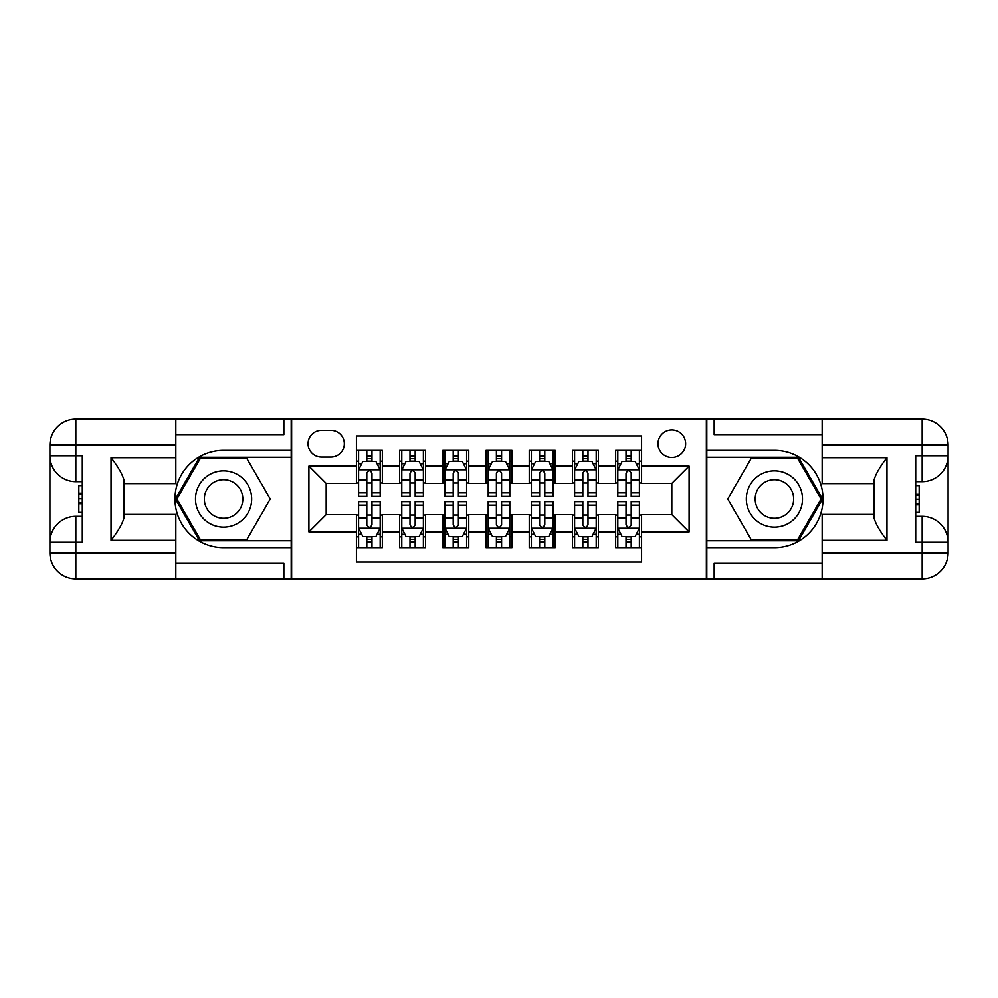 <?xml version="1.0" encoding="UTF-8"?>
<svg xmlns="http://www.w3.org/2000/svg" width="998" height="998" viewBox="0 0 998 998"><rect width="100%" height="100%" fill="white"/><g stroke="black" fill="none" stroke-linecap="round" stroke-linejoin="round"><path stroke-width="1.5" d="M671.816 429.876A13.822 13.822 0 0 0 657.994 443.698A13.822 13.822 0 0 0 671.816 457.521A13.822 13.822 0 0 0 685.638 443.698A13.822 13.822 0 0 0 671.816 429.876M175.835 563.371L283.844 563.371L283.844 578.927L822.165 578.927L822.165 553.004L922.177 553.004L922.177 542.201L915.702 542.201L915.702 455.799L922.177 455.799L922.177 444.996L822.165 444.996L822.165 457.745L886.973 457.745L886.973 540.255C880.049 531.385 875.733 523.9 874.011 517.812L874.011 480.188C875.733 474.1 880.061 466.615 886.973 457.745M641.577 450.397L615.654 450.397L615.654 466.166L598.363 466.166L598.363 483.444L615.654 483.444L615.654 466.166M598.363 466.166L598.363 450.397L572.44 450.397L572.44 466.166L555.162 466.166L555.162 483.444L572.44 483.444L572.44 466.166M555.162 466.166L555.162 450.397L529.239 450.397L529.239 466.166L511.962 466.166L511.962 483.444L529.239 483.444L529.239 466.166M511.962 466.166L511.962 450.397L486.038 450.397L486.038 466.166L468.761 466.166L468.761 483.444L486.038 483.444L486.038 466.166M468.761 466.166L468.761 450.397L442.838 450.397L442.838 466.166L425.56 466.166L425.56 483.444L442.838 483.444L442.838 466.166M425.56 466.166L425.56 450.397L399.637 450.397L399.637 483.444L382.346 483.444L382.346 450.397L356.423 450.397M356.423 547.603L382.346 547.603L382.346 514.556L399.637 514.556L399.637 547.603L425.56 547.603L425.56 514.556L442.838 514.556L442.838 531.834L425.56 531.834M442.838 531.834L442.838 547.603L468.761 547.603L468.761 514.556L486.038 514.556L486.038 531.834L468.761 531.834M486.038 531.834L486.038 547.603L511.962 547.603L511.962 514.556L529.239 514.556L529.239 531.834L511.962 531.834M529.239 531.834L529.239 547.603L555.162 547.603L555.162 514.556L572.44 514.556L572.44 531.834L555.162 531.834M572.44 531.834L572.44 547.603L598.363 547.603L598.363 514.556L615.654 514.556L615.654 531.834L598.363 531.834M321.431 457.096L330.937 457.096A13.398 13.398 0 0 0 344.335 443.698A13.398 13.398 0 0 0 330.937 430.313L321.431 430.313A13.398 13.398 0 0 0 308.045 443.698A13.398 13.398 0 0 0 321.431 457.096M822.165 434.629L714.156 434.629L714.156 419.073L706.372 419.073L706.372 578.927M706.372 419.073L175.835 419.073L175.835 444.996L75.823 444.996L75.823 455.799L82.298 455.799L82.298 542.201L75.823 542.201L75.823 553.004L175.835 553.004L175.835 540.255L111.028 540.255L111.028 457.745C117.951 466.615 122.267 474.1 123.989 480.188L123.989 517.812C122.267 523.9 117.939 531.385 111.028 540.255M291.628 578.927L291.628 419.073M641.577 466.166L641.577 435.926L356.423 435.926L356.423 483.444L326.184 483.444L326.184 514.556L356.423 514.556L356.423 562.074L641.577 562.074L641.577 514.556L671.816 514.556L671.816 483.444L641.577 483.444L641.577 466.166L689.094 466.166L689.094 531.834L641.577 531.834M356.423 531.834L308.906 531.834L308.906 466.166L356.423 466.166M615.654 531.834L615.654 547.603L641.577 547.603M356.423 461.201L358.594 461.201M366.802 461.201L371.98 461.201M380.188 461.201L382.346 461.201M356.423 483.02L358.594 483.02M366.802 483.02L371.98 483.02M380.188 483.02L382.346 483.02M356.423 514.98L358.594 514.98M366.802 514.98L371.98 514.98M380.188 514.98L382.346 514.98M356.423 536.799L358.594 536.799M366.802 536.799L371.98 536.799M380.188 536.799L382.346 536.799M399.637 483.02L401.795 483.02M410.003 483.02L415.18 483.02M423.389 483.02L425.56 483.02M399.637 461.201L401.795 461.201M410.003 461.201L415.18 461.201M423.389 461.201L425.56 461.201M399.637 514.98L401.795 514.98M410.003 514.98L415.18 514.98M423.389 514.98L425.56 514.98M399.637 536.799L401.795 536.799M410.003 536.799L415.18 536.799M423.389 536.799L425.56 536.799M442.838 514.98L444.996 514.98M453.204 514.98L458.394 514.98M466.602 514.98L468.761 514.98M442.838 536.799L444.996 536.799M453.204 536.799L458.394 536.799M466.602 536.799L468.761 536.799M442.838 461.201L444.996 461.201M453.204 461.201L458.394 461.201M466.602 461.201L468.761 461.201M442.838 483.02L444.996 483.02M453.204 483.02L458.394 483.02M466.602 483.02L468.761 483.02M486.038 514.98L488.197 514.98M496.405 514.98L501.595 514.98M509.803 514.98L511.962 514.98M486.038 536.799L488.197 536.799M496.405 536.799L501.595 536.799M509.803 536.799L511.962 536.799M486.038 461.201L488.197 461.201M496.405 461.201L501.595 461.201M509.803 461.201L511.962 461.201M486.038 483.02L488.197 483.02M496.405 483.02L501.595 483.02M509.803 483.02L511.962 483.02M529.239 514.98L531.398 514.98M539.606 514.98L544.796 514.98M553.004 514.98L555.162 514.98M529.239 536.799L531.398 536.799M539.606 536.799L544.796 536.799M553.004 536.799L555.162 536.799M529.239 461.201L531.398 461.201M539.606 461.201L544.796 461.201M553.004 461.201L555.162 461.201M529.239 483.02L531.398 483.02M539.606 483.02L544.796 483.02M553.004 483.02L555.162 483.02M572.44 514.98L574.611 514.98M582.82 514.98L587.997 514.98M596.205 514.98L598.363 514.98M572.44 536.799L574.611 536.799M582.82 536.799L587.997 536.799M596.205 536.799L598.363 536.799M572.44 461.201L574.611 461.201M582.82 461.201L587.997 461.201M596.205 461.201L598.363 461.201M572.44 483.02L574.611 483.02M582.82 483.02L587.997 483.02M596.205 483.02L598.363 483.02M615.654 514.98L617.812 514.98M626.02 514.98L631.198 514.98M639.406 514.98L641.577 514.98M615.654 536.799L617.812 536.799M626.02 536.799L631.198 536.799M639.406 536.799L641.577 536.799M615.654 461.201L617.812 461.201M626.02 461.201L631.198 461.201M639.406 461.201L641.577 461.201M615.654 483.02L617.812 483.02M626.02 483.02L631.198 483.02M639.406 483.02L641.577 483.02M326.184 483.444L308.906 466.166M326.184 514.556L308.906 531.834M689.094 466.166L671.816 483.444M689.094 531.834L671.816 514.556M371.98 456.011L366.802 456.011M380.188 492.887L371.98 492.887L371.98 496.405L380.188 496.405L380.188 470.058L375.872 461.413L362.91 461.413L358.594 470.058L358.594 496.405L366.802 496.405L366.802 492.887L358.594 492.887M358.594 470.058L358.594 450.397M380.188 470.058L380.188 450.397M366.802 461.413L366.802 450.397M371.98 450.397L371.98 461.413M371.98 492.887L371.98 473.289C370.258 469.971 368.524 469.971 366.802 473.289L366.802 492.887M366.802 541.989L371.98 541.989M358.594 505.113L366.802 505.113L366.802 501.595L358.594 501.595L358.594 527.942L362.91 536.587L375.872 536.587L380.188 527.942L380.188 501.595L371.98 501.595L371.98 505.113L380.188 505.113M380.188 527.942L380.188 547.603M358.594 527.942L358.594 547.603M371.98 536.587L371.98 547.603M366.802 547.603L366.802 536.587M366.802 505.113L366.802 524.711C368.524 528.029 370.246 528.029 371.98 524.711L371.98 505.113M237.624 474.686A28.081 28.081 0 0 0 199.263 484.953A28.081 28.081 0 0 0 209.543 523.314A28.081 28.081 0 0 0 247.903 513.047A28.081 28.081 0 0 0 237.624 474.686M233.195 482.346A19.224 19.224 0 0 0 206.923 489.382A19.224 19.224 0 0 0 213.971 515.654A19.224 19.224 0 0 0 240.231 508.618A19.224 19.224 0 0 0 233.195 482.346M246.905 539.394L200.261 539.394L176.933 499L200.261 458.606L246.905 458.606L270.221 499L246.905 539.394M788.457 474.686A28.081 28.081 0 0 0 750.097 484.953A28.081 28.081 0 0 0 760.376 523.314A28.081 28.081 0 0 0 798.737 513.047A28.081 28.081 0 0 0 788.457 474.686M784.029 482.346A19.224 19.224 0 0 0 757.769 489.382A19.224 19.224 0 0 0 764.805 515.654A19.224 19.224 0 0 0 791.077 508.618A19.224 19.224 0 0 0 784.029 482.346M797.739 539.394L751.095 539.394L727.779 499L751.095 458.606L797.739 458.606L821.067 499L797.739 539.394M291.191 419.073L291.191 450.397L223.577 450.397A48.603 48.603 0 0 0 174.974 499A48.603 48.603 0 0 0 223.577 547.603L291.191 547.603L291.191 578.927M111.028 457.745L175.835 457.745L175.835 444.996M175.835 457.745L175.835 483.668L123.989 483.668M175.835 553.004L175.835 578.927L75.823 578.927A25.923 25.923 0 0 1 49.9 553.004L49.9 444.996A25.923 25.923 0 0 1 75.823 419.073L175.835 419.073M291.191 450.397L291.191 457.309L199.513 457.309L175.436 499L199.513 540.691L291.191 540.691L291.191 457.309M291.191 540.691L291.191 547.603M123.989 514.332L175.835 514.332L175.835 540.255M283.844 578.927L175.835 578.927M49.9 542.201A25.923 25.923 0 0 1 75.823 516.278A25.923 25.923 0 0 0 49.9 542.201L75.823 542.201L75.823 516.278L82.298 516.278M82.298 481.722L75.823 481.722L75.823 455.799L49.9 455.799A25.923 25.923 0 0 0 75.823 481.722A25.923 25.923 0 0 1 49.9 455.799M283.844 419.073L283.844 434.629L175.835 434.629M82.298 485.702L78.842 485.702L78.842 502.817L82.298 502.817M78.842 498.788L82.298 498.788M78.842 494.022L82.298 494.022M78.842 493.237L82.298 493.237M78.842 502.817L78.842 512.298L82.298 512.298M78.842 503.666L82.298 503.666M706.809 578.927L706.809 547.603L774.423 547.603A48.603 48.603 0 0 0 823.026 499A48.603 48.603 0 0 0 774.423 450.397L706.809 450.397L706.809 419.073M886.973 540.255L822.165 540.255L822.165 553.004M822.165 540.255L822.165 514.332L874.011 514.332M822.165 444.996L822.165 419.073L922.177 419.073A25.923 25.923 0 0 1 948.1 444.996L948.1 553.004A25.923 25.923 0 0 1 922.177 578.927L822.165 578.927M706.809 547.603L706.809 540.691L798.487 540.691L822.564 499L798.487 457.309L706.809 457.309L706.809 540.691M706.809 457.309L706.809 450.397M874.011 483.668L822.165 483.668L822.165 457.745M714.156 419.073L822.165 419.073M948.1 455.799A25.923 25.923 0 0 1 922.177 481.722A25.923 25.923 0 0 0 948.1 455.799L922.177 455.799L922.177 481.722L915.702 481.722M915.702 516.278L922.177 516.278L922.177 542.201L948.1 542.201A25.923 25.923 0 0 0 922.177 516.278A25.923 25.923 0 0 1 948.1 542.201M714.156 578.927L714.156 563.371L822.165 563.371M915.702 512.298L919.158 512.298L919.158 495.183L915.702 495.183M919.158 499.212L915.702 499.212M919.158 503.978L915.702 503.978M919.158 504.763L915.702 504.763M919.158 495.183L919.158 485.702L915.702 485.702M919.158 494.334L915.702 494.334M415.18 456.011L410.003 456.011M423.389 492.887L415.18 492.887L415.18 496.405L423.389 496.405L423.389 470.058L419.073 461.413L406.111 461.413L401.795 470.058L401.795 496.405L410.003 496.405L410.003 492.887L401.795 492.887M401.795 470.058L401.795 450.397M423.389 470.058L423.389 450.397M410.003 461.413L410.003 450.397M415.18 450.397L415.18 461.413M415.18 492.887L415.18 473.289C413.459 469.971 411.737 469.971 410.003 473.289L410.003 492.887M458.394 456.011L453.204 456.011M466.602 492.887L458.394 492.887L458.394 496.405L466.602 496.405L466.602 470.058L462.274 461.413L449.312 461.413L444.996 470.058L444.996 496.405L453.204 496.405L453.204 492.887L444.996 492.887M444.996 470.058L444.996 450.397M466.602 470.058L466.602 450.397M453.204 461.413L453.204 450.397M458.394 450.397L458.394 461.413M458.394 492.887L458.394 473.289C456.66 469.971 454.938 469.971 453.204 473.289L453.204 492.887M501.595 456.011L496.405 456.011M509.803 492.887L501.595 492.887L501.595 496.405L509.803 496.405L509.803 470.058L505.475 461.413L492.525 461.413L488.197 470.058L488.197 496.405L496.405 496.405L496.405 492.887L488.197 492.887M488.197 470.058L488.197 450.397M509.803 470.058L509.803 450.397M496.405 461.413L496.405 450.397M501.595 450.397L501.595 461.413M501.595 492.887L501.595 473.289C499.861 469.971 498.139 469.971 496.405 473.289L496.405 492.887M544.796 456.011L539.606 456.011M553.004 492.887L544.796 492.887L544.796 496.405L553.004 496.405L553.004 470.058L548.688 461.413L535.726 461.413L531.398 470.058L531.398 496.405L539.606 496.405L539.606 492.887L531.398 492.887M531.398 470.058L531.398 450.397M553.004 470.058L553.004 450.397M539.606 461.413L539.606 450.397M544.796 450.397L544.796 461.413M544.796 492.887L544.796 473.289C543.074 469.971 541.34 469.971 539.606 473.289L539.606 492.887M410.003 541.989L415.18 541.989M401.795 505.113L410.003 505.113L410.003 501.595L401.795 501.595L401.795 527.942L406.111 536.587L419.073 536.587L423.389 527.942L423.389 501.595L415.18 501.595L415.18 505.113L423.389 505.113M423.389 527.942L423.389 547.603M401.795 527.942L401.795 547.603M415.18 536.587L415.18 547.603M410.003 547.603L410.003 536.587M410.003 505.113L410.003 524.711C411.725 528.029 413.459 528.029 415.18 524.711L415.18 505.113M453.204 541.989L458.394 541.989M444.996 505.113L453.204 505.113L453.204 501.595L444.996 501.595L444.996 527.942L449.312 536.587L462.274 536.587L466.602 527.942L466.602 501.595L458.394 501.595L458.394 505.113L466.602 505.113M466.602 527.942L466.602 547.603M444.996 527.942L444.996 547.603M458.394 536.587L458.394 547.603M453.204 547.603L453.204 536.587M453.204 505.113L453.204 524.711C454.926 528.029 456.66 528.029 458.394 524.711L458.394 505.113M496.405 541.989L501.595 541.989M488.197 505.113L496.405 505.113L496.405 501.595L488.197 501.595L488.197 527.942L492.525 536.587L505.475 536.587L509.803 527.942L509.803 501.595L501.595 501.595L501.595 505.113L509.803 505.113M509.803 527.942L509.803 547.603M488.197 527.942L488.197 547.603M501.595 536.587L501.595 547.603M496.405 547.603L496.405 536.587M496.405 505.113L496.405 524.711C498.139 528.029 499.861 528.029 501.595 524.711L501.595 505.113M539.606 541.989L544.796 541.989M531.398 505.113L539.606 505.113L539.606 501.595L531.398 501.595L531.398 527.942L535.726 536.587L548.688 536.587L553.004 527.942L553.004 501.595L544.796 501.595L544.796 505.113L553.004 505.113M553.004 527.942L553.004 547.603M531.398 527.942L531.398 547.603M544.796 536.587L544.796 547.603M539.606 547.603L539.606 536.587M539.606 505.113L539.606 524.711C541.34 528.029 543.062 528.029 544.796 524.711L544.796 505.113M587.997 456.011L582.82 456.011M596.205 492.887L587.997 492.887L587.997 496.405L596.205 496.405L596.205 470.058L591.889 461.413L578.927 461.413L574.611 470.058L574.611 496.405L582.82 496.405L582.82 492.887L574.611 492.887M574.611 470.058L574.611 450.397M596.205 470.058L596.205 450.397M582.82 461.413L582.82 450.397M587.997 450.397L587.997 461.413M587.997 492.887L587.997 473.289C586.275 469.971 584.541 469.971 582.82 473.289L582.82 492.887M582.82 541.989L587.997 541.989M574.611 505.113L582.82 505.113L582.82 501.595L574.611 501.595L574.611 527.942L578.927 536.587L591.889 536.587L596.205 527.942L596.205 501.595L587.997 501.595L587.997 505.113L596.205 505.113M596.205 527.942L596.205 547.603M574.611 527.942L574.611 547.603M587.997 536.587L587.997 547.603M582.82 547.603L582.82 536.587M582.82 505.113L582.82 524.711C584.541 528.029 586.263 528.029 587.997 524.711L587.997 505.113M631.198 456.011L626.02 456.011M639.406 492.887L631.198 492.887L631.198 496.405L639.406 496.405L639.406 470.058L635.09 461.413L622.128 461.413L617.812 470.058L617.812 496.405L626.02 496.405L626.02 492.887L617.812 492.887M617.812 470.058L617.812 450.397M639.406 470.058L639.406 450.397M626.02 461.413L626.02 450.397M631.198 450.397L631.198 461.413M631.198 492.887L631.198 473.289C629.476 469.971 627.754 469.971 626.02 473.289L626.02 492.887M626.02 541.989L631.198 541.989M617.812 505.113L626.02 505.113L626.02 501.595L617.812 501.595L617.812 527.942L622.128 536.587L635.09 536.587L639.406 527.942L639.406 501.595L631.198 501.595L631.198 505.113L639.406 505.113M639.406 527.942L639.406 547.603M617.812 527.942L617.812 547.603M631.198 536.587L631.198 547.603M626.02 547.603L626.02 536.587M626.02 505.113L626.02 524.711C627.742 528.029 629.476 528.029 631.198 524.711L631.198 505.113M399.637 531.834L382.346 531.834M399.637 466.166L382.346 466.166M380.088 469.833L358.694 469.833M358.594 463.796L361.725 463.796M377.057 463.796L380.188 463.796M366.802 480.063L358.594 480.063M380.188 480.063L371.98 480.063M371.98 458.768L366.802 458.768M358.694 528.167L380.088 528.167M380.188 534.204L377.057 534.204M361.725 534.204L358.594 534.204M371.98 517.937L380.188 517.937M358.594 517.937L366.802 517.937M366.802 539.232L371.98 539.232M75.823 419.073A25.923 25.923 0 0 0 49.9 444.996L75.823 444.996L75.823 419.073M75.823 578.927L75.823 553.004L49.9 553.004A25.923 25.923 0 0 0 75.823 578.927M922.177 578.927A25.923 25.923 0 0 0 948.1 553.004L922.177 553.004L922.177 578.927M922.177 419.073L922.177 444.996L948.1 444.996A25.923 25.923 0 0 0 922.177 419.073M423.289 469.833L401.895 469.833M401.795 463.796L404.926 463.796M420.258 463.796L423.389 463.796M410.003 480.063L401.795 480.063M423.389 480.063L415.18 480.063M415.18 458.768L410.003 458.768M466.49 469.833L445.108 469.833M444.996 463.796L448.127 463.796M463.471 463.796L466.602 463.796M453.204 480.063L444.996 480.063M466.602 480.063L458.394 480.063M458.394 458.768L453.204 458.768M509.691 469.833L488.309 469.833M488.197 463.796L491.328 463.796M506.672 463.796L509.803 463.796M496.405 480.063L488.197 480.063M509.803 480.063L501.595 480.063M501.595 458.768L496.405 458.768M552.892 469.833L531.51 469.833M531.398 463.796L534.529 463.796M549.873 463.796L553.004 463.796M539.606 480.063L531.398 480.063M553.004 480.063L544.796 480.063M544.796 458.768L539.606 458.768M401.895 528.167L423.289 528.167M423.389 534.204L420.258 534.204M404.926 534.204L401.795 534.204M415.18 517.937L423.389 517.937M401.795 517.937L410.003 517.937M410.003 539.232L415.18 539.232M445.108 528.167L466.49 528.167M466.602 534.204L463.471 534.204M448.127 534.204L444.996 534.204M458.394 517.937L466.602 517.937M444.996 517.937L453.204 517.937M453.204 539.232L458.394 539.232M488.309 528.167L509.691 528.167M509.803 534.204L506.672 534.204M491.328 534.204L488.197 534.204M501.595 517.937L509.803 517.937M488.197 517.937L496.405 517.937M496.405 539.232L501.595 539.232M531.51 528.167L552.892 528.167M553.004 534.204L549.873 534.204M534.529 534.204L531.398 534.204M544.796 517.937L553.004 517.937M531.398 517.937L539.606 517.937M539.606 539.232L544.796 539.232M596.105 469.833L574.711 469.833M574.611 463.796L577.742 463.796M593.074 463.796L596.205 463.796M582.82 480.063L574.611 480.063M596.205 480.063L587.997 480.063M587.997 458.768L582.82 458.768M574.711 528.167L596.105 528.167M596.205 534.204L593.074 534.204M577.742 534.204L574.611 534.204M587.997 517.937L596.205 517.937M574.611 517.937L582.82 517.937M582.82 539.232L587.997 539.232M639.306 469.833L617.912 469.833M617.812 463.796L620.943 463.796M636.275 463.796L639.406 463.796M626.02 480.063L617.812 480.063M639.406 480.063L631.198 480.063M631.198 458.768L626.02 458.768M617.912 528.167L639.306 528.167M639.406 534.204L636.275 534.204M620.943 534.204L617.812 534.204M631.198 517.937L639.406 517.937M617.812 517.937L626.02 517.937M626.02 539.232L631.198 539.232"/></g></svg>
